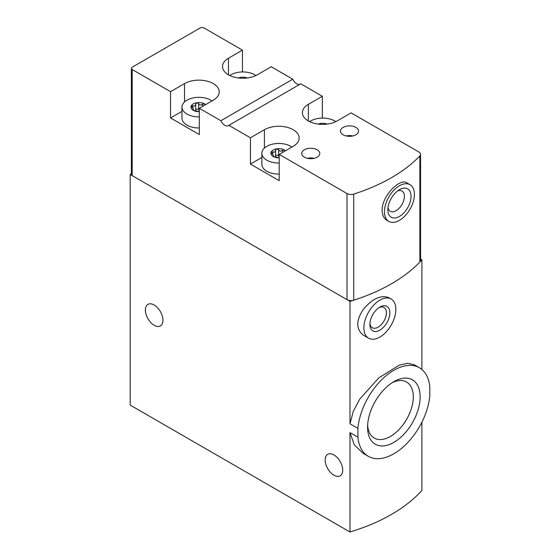 <?xml version="1.0" encoding="UTF-8"?>
<svg xmlns="http://www.w3.org/2000/svg" width="560" height="560" viewBox="0 0 560 560"><rect width="100%" height="100%" fill="white"/><g stroke="black" fill="none" stroke-linecap="round" stroke-linejoin="round"><path stroke-width="0.84" d="M421.89 422.191L421.89 490.483A169.491 97.853 180 0 1 349.986 532L130.193 405.104L130.193 174.461L131.362 173.782M357.903 428.4A51.128 29.519 -60 0 1 381.794 379.631A51.128 29.519 -60 0 1 419.419 367.745A51.128 29.519 -60 0 1 429.807 386.883L429.807 395.647A51.128 29.519 -60 0 1 405.916 444.416A51.128 29.519 -60 0 1 368.291 456.302A51.128 29.519 -60 0 1 357.903 437.164L357.903 428.4L349.986 423.829L349.986 301.357L130.193 174.461M419.419 367.745L414.26 364.77L407.673 363.265L399.21 365.148L378.749 377.93L359.709 399.168L353.262 411.404L349.986 423.829M357.903 437.164L349.986 432.593L354.326 444.885L363.139 453.327L368.291 456.302M420.133 396.851A37.163 21.455 -60 0 1 393.855 442.372A37.163 21.455 -60 0 1 367.577 427.196A37.163 21.455 -60 0 1 393.855 381.675A37.163 21.455 -60 0 1 420.133 396.851M421.89 369.481L421.89 259.84A169.491 97.853 180 0 1 349.986 301.357M391.174 299.04L388.745 297.64C380.954 294.77 372.533 298.606 363.482 309.141C355.873 320.579 355.873 329.28 363.482 335.244L368.571 338.184A22.596 13.048 -60 0 1 368.571 312.088A22.596 13.048 -60 0 1 391.174 299.04A22.596 13.048 -60 0 1 395.85 309.386A22.596 13.048 -60 0 1 385.987 332.129A22.596 13.048 -60 0 1 368.571 338.184M349.986 532L349.986 432.593M154.161 325.304A12.432 7.175 -120 0 0 160.377 325.92A12.432 7.175 -120 0 0 160.377 311.563A12.432 7.175 -120 0 0 147.945 304.388A12.432 7.175 -120 0 0 146.041 314.349A12.432 7.175 -120 0 0 154.161 325.304M333.928 475.216A12.432 7.175 -120 0 0 340.144 475.832A12.432 7.175 -120 0 0 340.144 461.482A12.432 7.175 -120 0 0 327.719 454.307A12.432 7.175 -120 0 0 325.808 464.268A12.432 7.175 -120 0 0 333.928 475.216M420.574 259.077L421.89 259.84M389.858 312.844A14.126 8.155 -60 0 1 379.869 330.141A14.126 8.155 -60 0 1 369.887 324.38A14.126 8.155 -60 0 1 379.869 307.076A14.126 8.155 -60 0 1 389.858 312.844M378.966 307.65A11.676 6.741 -60 0 1 383.978 307.496A11.676 6.741 -60 0 1 386.4 312.844A11.676 6.741 -60 0 1 381.304 324.597A11.676 6.741 -60 0 1 372.302 327.726A11.676 6.741 -60 0 1 369.929 323.309M367.633 425.117A32.333 18.669 120 0 0 374.269 438.046A32.333 18.669 120 0 0 406.602 419.384A32.333 18.669 120 0 0 406.602 382.053A32.333 18.669 120 0 0 392.084 382.767M199.304 108.262L220.878 120.715L292.782 79.205L271.208 66.745L257.229 74.823A20.342 11.739 0 0 1 235.067 77.364A20.342 11.739 0 0 1 222.509 66.514A20.342 11.739 0 0 1 228.466 58.212L242.445 50.141L204.099 28A2.828 1.631 0 0 0 200.102 28L132.188 67.207A2.828 1.631 0 0 0 131.362 68.362A2.828 1.631 0 0 0 132.188 69.517L170.541 91.658L170.541 117.95L199.304 134.554L199.304 108.262L213.283 100.191A20.342 11.739 0 0 0 219.24 91.889A20.342 11.739 0 0 0 206.689 81.039A20.342 11.739 0 0 0 184.52 83.587L170.541 91.658M343.119 134.785A9.037 5.222 0 0 0 352.968 135.919A9.037 5.222 0 0 0 358.547 131.096A9.037 5.222 0 0 0 349.51 125.881A9.037 5.222 0 0 0 340.473 131.096A9.037 5.222 0 0 0 343.119 134.785M304.367 157.157A9.037 5.222 0 0 0 314.223 158.291A9.037 5.222 0 0 0 319.802 153.468A9.037 5.222 0 0 0 310.758 148.253A9.037 5.222 0 0 0 301.721 153.468A9.037 5.222 0 0 0 304.367 157.157M322.343 96.271L300.776 83.818L228.865 125.328L250.439 137.788L250.439 164.08L279.202 180.684L279.202 154.392L347.011 193.543A5.649 3.262 0 0 0 353.745 194.089A169.491 97.853 0 0 0 419.867 155.911A5.649 3.262 0 0 0 420.574 154.336A5.649 3.262 0 0 0 418.922 152.026L351.106 112.875L337.127 120.946A20.342 11.739 0 0 1 314.965 123.494A20.342 11.739 0 0 1 302.407 112.644A20.342 11.739 0 0 1 308.364 104.342L322.343 96.271L322.343 118.083M279.202 154.392L293.181 146.321A20.342 11.739 0 0 0 299.138 138.019A20.342 11.739 0 0 0 286.587 127.169A20.342 11.739 0 0 0 264.418 129.71L250.439 137.788M327.215 124.103A7.91 4.564 0 0 0 320.698 123.459A7.91 4.564 0 0 0 318.276 124.103M247.317 77.973A7.91 4.564 0 0 0 240.8 77.329A7.91 4.564 0 0 0 238.378 77.973M205.562 104.65A7.91 4.564 0 0 0 204.498 103.88L204.946 104.713M199.15 111.566L193.312 110.341A7.91 4.564 0 0 0 199.304 111.671M192.038 107.457L191.261 105.931A7.91 4.564 0 0 0 193.312 110.341L193.081 109.704C193.83 109.494 193.48 108.745 192.038 107.457M191.212 106.19L192.836 105.742C194.593 106.365 195.538 105.819 195.685 104.097L195.685 104.055M193.494 110.439L193.494 109.347L193.312 110.341M195.265 110.964A2.765 1.596 0 0 0 195.685 110.11L195.685 104.097L196.854 102.697A7.91 4.564 0 0 0 191.261 105.931M285.46 150.78A7.91 4.564 0 0 0 284.396 150.01L284.844 150.836M279.048 157.689L273.21 156.471A7.91 4.564 0 0 0 279.202 157.801M271.936 153.587L271.159 152.054A7.91 4.564 0 0 0 273.21 156.471L272.979 155.834C273.728 155.624 273.378 154.875 271.936 153.587M271.11 152.313L272.734 151.872C274.491 152.495 275.436 151.949 275.583 150.227L275.583 150.185M273.392 156.562L273.392 155.477L273.21 156.471M275.163 157.094A2.765 1.596 0 0 0 275.583 156.24L275.583 150.227L276.752 148.827A7.91 4.564 0 0 0 271.159 152.054M299.775 84.392A7.063 4.074 60 0 1 292.782 79.205M242.445 71.96L242.445 50.141M228.865 125.328A7.063 4.074 60 0 1 228.403 125.678A7.063 4.074 60 0 1 220.878 120.715M131.362 68.362L131.362 174.461A2.828 1.631 0 0 0 132.188 175.616L347.011 299.642A5.649 3.262 0 0 0 353.745 300.188A169.491 97.853 0 0 0 419.867 262.01A5.649 3.262 0 0 0 420.574 260.428L420.574 154.336M410.039 184.709L406.889 182.889C399.952 177.751 381.717 196.028 382.13 210.357C382.242 215.075 383.789 218.358 386.771 220.199L388.857 221.403A21.189 12.229 -60 0 1 384.468 211.708A21.189 12.229 -60 0 1 393.715 190.386A21.189 12.229 -60 0 1 410.039 184.709A21.189 12.229 -60 0 1 410.039 209.174A21.189 12.229 -60 0 1 388.857 221.403M387.863 209.748A16.387 9.457 -60 0 1 399.448 189.679A16.387 9.457 -60 0 1 411.033 196.371A16.387 9.457 -60 0 1 399.448 216.433A16.387 9.457 -60 0 1 387.863 209.748M397.642 190.883A11.676 6.741 -60 0 1 401.961 191.023A11.676 6.741 -60 0 1 401.961 204.505A11.676 6.741 -60 0 1 390.278 211.253A11.676 6.741 -60 0 1 388.003 207.578M181.958 111.363L170.541 117.95M212.03 100.919A16.947 9.786 0 0 0 193.207 97.895A16.947 9.786 0 0 0 181.958 107.107L181.958 118.181A16.947 9.786 0 0 0 186.921 125.104A16.947 9.786 0 0 0 199.304 127.967M291.921 147.049A16.947 9.786 0 0 0 273.105 144.025A16.947 9.786 0 0 0 261.856 153.237L261.856 164.311A16.947 9.786 0 0 0 266.819 171.227A16.947 9.786 0 0 0 279.202 174.09M261.856 157.486L250.439 164.08M261.856 153.237A16.947 9.786 0 0 0 266.819 160.16A16.947 9.786 0 0 0 279.202 163.023M284.396 150.01A7.91 4.564 0 0 0 276.752 148.827L278.558 149.765C279.566 151.312 280.861 151.515 282.443 150.367L284.396 150.01M335.818 121.639A16.947 9.786 0 0 0 309.673 121.639M255.92 75.509A16.947 9.786 0 0 0 229.775 75.509M181.958 107.107A16.947 9.786 0 0 0 186.921 114.03A16.947 9.786 0 0 0 199.304 116.893M204.498 103.88A7.91 4.564 0 0 0 196.854 102.697L198.66 103.642C199.668 105.182 200.963 105.385 202.545 104.244L204.498 103.88M275.583 156.24A2.765 1.596 0 0 0 275.583 156.198L275.583 150.367M279.202 156.191A2.765 1.596 0 0 1 278.558 155.736A1.582 0.91 0 0 0 276.815 155.281A1.582 0.91 0 0 0 275.583 156.121M195.685 110.11A2.765 1.596 0 0 0 195.685 110.068L195.685 104.244M199.304 110.068A2.765 1.596 0 0 1 198.66 109.606A1.582 0.91 0 0 0 196.917 109.151A1.582 0.91 0 0 0 195.685 109.998M313.271 158.48A8.477 4.893 0 0 0 308.252 158.48M314.125 158.312A9.037 5.222 0 0 0 307.398 158.312M352.023 136.108A8.477 4.893 0 0 0 347.004 136.108M352.877 135.94A9.037 5.222 0 0 0 346.143 135.94M132.188 69.517L132.188 175.616M347.011 193.543L347.011 299.642M419.867 155.911L419.867 262.01M353.745 194.089L353.745 300.188M308.364 104.342L308.364 120.946M228.466 58.212L228.466 74.823M184.52 83.587L184.52 101.934M264.418 129.71L264.418 148.064M272.979 156.317L272.979 155.834M272.734 154.336L272.734 151.872M278.558 155.736L278.558 149.765M282.443 152.516L282.443 150.367M193.081 110.187L193.081 109.704M192.836 108.206L192.836 105.742M198.66 109.606L198.66 103.642M202.545 106.393L202.545 104.244"/></g></svg>
